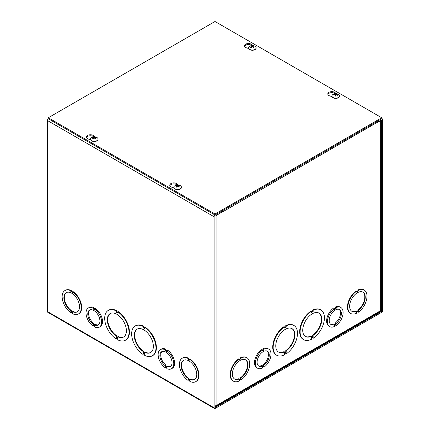<?xml version="1.0" encoding="UTF-8"?>
<svg xmlns="http://www.w3.org/2000/svg" width="430" height="430" viewBox="0 0 430 430"><rect width="100%" height="100%" fill="white"/><g stroke="black" fill="none" stroke-linecap="round" stroke-linejoin="round"><path stroke-width="0.64" d="M215 407.296L215 216.274L222.815 211.512L222.815 210.512L215.215 214.898A1.537 0.887 120 0 0 214.129 216.779L214.129 407.796A1.537 0.887 120 0 0 214.452 408.5A1.537 0.887 120 0 0 215.215 408.425L381.512 312.416A1.537 0.887 120 0 0 382.598 310.535L382.598 119.513A1.537 0.887 120 0 0 382.281 118.814A1.537 0.887 120 0 0 381.512 118.89L373.912 123.276L373.912 124.275L381.727 120.018L381.512 311.411L215.215 407.42M373.912 124.275L373.606 124.098M214.452 408.5L47.719 312.239A1.537 0.887 -60 0 1 47.402 311.535L47.402 120.518A1.537 0.887 -60 0 1 48.289 118.771M94.713 309.073L95.578 308.573A11.051 6.38 60 0 1 102.087 318.313A11.051 6.38 60 0 1 100.238 326.612L99.368 327.117A11.051 6.38 60 0 1 94.713 327.015L94.713 326.214L92.971 325.209L92.971 326.01A11.051 6.38 60 0 1 86.468 316.27A11.051 6.38 60 0 1 88.317 307.971A11.051 6.38 60 0 1 92.977 308.073L92.977 308.874L94.713 309.879L94.713 309.073A11.051 6.38 60 0 1 101.217 318.818A11.051 6.38 60 0 1 99.368 327.117M88.317 307.971L89.187 307.471A11.051 6.38 60 0 1 93.842 307.574L93.842 308.375L94.885 308.976M166.824 350.708L167.689 350.208A11.051 6.38 60 0 1 174.198 359.948A11.051 6.38 60 0 1 172.349 368.247L171.479 368.746A11.051 6.38 60 0 1 166.824 368.644L166.824 367.844L165.082 366.838L165.082 367.639A11.051 6.38 60 0 1 158.579 357.9A11.051 6.38 60 0 1 160.428 349.601A11.051 6.38 60 0 1 165.082 349.703L165.082 350.509L166.824 351.509L166.824 350.708A11.051 6.38 60 0 1 173.328 360.447A11.051 6.38 60 0 1 171.479 368.746M160.428 349.601L161.298 349.101A11.051 6.38 60 0 1 165.953 349.203L165.953 350.004L166.996 350.606M144.679 327.375L145.114 327.123A17.195 9.928 60 0 1 155.633 342.296A17.195 9.928 60 0 1 152.838 355.513L152.408 355.766A17.195 9.928 60 0 1 144.679 355.379L144.679 354.191L142.943 353.191L142.943 354.379A17.195 9.928 60 0 1 132.418 339.206A17.195 9.928 60 0 1 135.213 325.988A17.195 9.928 60 0 1 142.943 326.37L142.943 327.558L144.679 328.563L144.679 327.375A17.195 9.928 60 0 1 155.203 342.549A17.195 9.928 60 0 1 152.408 355.766M143.378 353.438L143.378 354.127L142.943 354.379M135.213 325.988L135.649 325.736A17.195 9.928 60 0 1 143.373 326.123L143.373 327.311L144.679 328.058M189.834 359.469L190.27 359.222A13.507 7.799 60 0 1 198.38 371.138A13.507 7.799 60 0 1 196.155 381.405L195.72 381.652A13.507 7.799 60 0 1 189.834 381.442L189.834 380.636L188.098 379.636L188.098 380.437A13.507 7.799 60 0 1 179.982 368.521A13.507 7.799 60 0 1 182.213 358.254A13.507 7.799 60 0 1 188.098 358.469L188.098 359.27L189.834 360.275L189.834 359.469A13.507 7.799 60 0 1 197.95 371.386A13.507 7.799 60 0 1 195.72 381.652M188.533 379.889L188.098 380.437M182.213 358.254L182.648 358.007A13.507 7.799 60 0 1 188.533 358.217L188.533 359.018L189.834 359.77M70.832 312.734A13.507 7.799 60 0 1 62.715 300.817A13.507 7.799 60 0 1 64.946 290.551A13.507 7.799 60 0 1 70.832 290.766L70.832 291.567L72.568 292.572L72.568 291.766L73.003 291.519A13.507 7.799 60 0 1 81.114 303.435A13.507 7.799 60 0 1 78.889 313.701L78.454 313.948A13.507 7.799 60 0 1 72.568 313.739L72.568 312.933L70.832 311.933L70.832 312.734L71.267 312.185M64.946 290.551L65.382 290.304A13.507 7.799 60 0 1 71.267 290.513L71.267 291.32L72.568 292.067M115.987 338.813A17.195 9.928 60 0 1 105.463 323.645A17.195 9.928 60 0 1 108.258 310.422A17.195 9.928 60 0 1 115.987 310.809L115.987 311.997L117.723 312.997L117.723 311.815L118.159 311.562A17.195 9.928 60 0 1 128.683 326.736A17.195 9.928 60 0 1 125.888 339.953L125.453 340.205A17.195 9.928 60 0 1 117.723 339.818L117.723 338.63L115.987 337.625L115.987 338.813L116.422 338.566L116.422 337.878M108.258 310.422L108.693 310.175A17.195 9.928 60 0 1 116.422 310.557L116.422 311.745L117.723 312.497M115.987 311.997L116.422 311.745M115.987 310.809L116.422 310.557M117.723 311.815A17.195 9.928 60 0 1 128.248 326.983A17.195 9.928 60 0 1 125.453 340.205M115.987 335.798A13.507 7.799 60 0 1 107.871 323.881A13.507 7.799 60 0 1 110.102 313.615A13.507 7.799 60 0 1 123.609 321.414A13.507 7.799 60 0 1 123.609 337.012A13.507 7.799 60 0 1 117.723 336.798L117.723 337.985L115.987 336.986L115.987 335.798L116.422 335.545L116.422 336.733L117.723 337.486M117.723 336.798L118.159 336.55A13.507 7.799 -120 0 0 123.824 336.883M116.422 336.733L115.987 336.986M110.322 313.497A13.507 7.799 -120 0 0 108.36 323.828A13.507 7.799 -120 0 0 116.422 335.545M70.832 291.567L71.267 291.32M70.832 290.766L71.267 290.513M72.568 291.766A13.507 7.799 60 0 1 80.684 303.682A13.507 7.799 60 0 1 78.454 313.948M70.832 310.718A11.051 6.38 60 0 1 64.323 300.978A11.051 6.38 60 0 1 66.172 292.679A11.051 6.38 60 0 1 77.228 299.06A11.051 6.38 60 0 1 77.228 311.825A11.051 6.38 60 0 1 72.568 311.723L72.568 312.524L70.832 311.519L70.832 310.718L71.267 310.471L71.267 311.272L72.568 312.024M72.568 311.723L73.003 311.471A11.051 6.38 -120 0 0 77.438 311.691M71.267 311.272L70.832 311.519M66.397 292.561A11.051 6.38 -120 0 0 64.812 300.925A11.051 6.38 -120 0 0 71.267 310.471M188.098 378.421A11.051 6.38 60 0 1 181.589 368.682A11.051 6.38 60 0 1 183.438 360.383A11.051 6.38 60 0 1 194.494 366.763A11.051 6.38 60 0 1 194.494 379.529A11.051 6.38 60 0 1 189.834 379.427L189.834 380.227L188.098 379.222L188.098 378.421L188.533 378.169L188.533 378.975L188.098 379.222M188.533 378.975L189.834 379.728M189.834 379.427L190.27 379.174A11.051 6.38 -120 0 0 194.704 379.394M183.658 360.265A11.051 6.38 -120 0 0 182.078 368.628A11.051 6.38 -120 0 0 188.533 378.169M188.098 358.469L188.533 358.217M188.098 359.27L188.533 359.018M142.943 351.358A13.507 7.799 60 0 1 134.827 339.442A13.507 7.799 60 0 1 137.057 329.176A13.507 7.799 60 0 1 150.565 336.975A13.507 7.799 60 0 1 150.565 352.573A13.507 7.799 60 0 1 144.679 352.363L144.679 353.551L142.943 352.546L142.943 351.358L143.378 351.106L143.378 352.294L142.943 352.546M143.378 352.294L144.679 353.046M144.679 352.363L145.114 352.111A13.507 7.799 -120 0 0 150.779 352.444M137.278 329.058A13.507 7.799 -120 0 0 135.316 339.388A13.507 7.799 -120 0 0 143.378 351.106M142.943 326.37L143.373 326.123M142.943 327.558L143.373 327.311M89.999 309.885A8.595 4.961 -120 0 0 89.048 316.319A8.595 4.961 -120 0 0 93.842 323.489L93.842 324.29L92.971 324.79L92.971 323.989A8.595 4.961 60 0 1 88.075 316.426A8.595 4.961 60 0 1 89.547 310.1A8.595 4.961 60 0 1 98.142 315.061A8.595 4.961 60 0 1 98.142 324.989A8.595 4.961 60 0 1 94.713 324.994L95.584 324.489A8.595 4.961 -120 0 0 98.556 324.698M93.842 324.29L94.885 324.892M93.842 323.489L92.971 323.989M94.713 324.994L94.713 325.795L92.971 324.79M93.67 325.607L92.971 326.01M93.842 307.574L92.977 308.073M93.842 308.375L92.977 308.874M162.11 351.52A8.595 4.961 -120 0 0 161.159 357.954A8.595 4.961 -120 0 0 165.953 365.118L165.953 365.919L165.082 366.425L165.082 365.618A8.595 4.961 60 0 1 160.186 358.061A8.595 4.961 60 0 1 161.653 351.729A8.595 4.961 60 0 1 170.253 356.696A8.595 4.961 60 0 1 170.253 366.618A8.595 4.961 60 0 1 166.824 366.623L167.695 366.123A8.595 4.961 -120 0 0 170.662 366.333M165.953 365.919L166.996 366.527M165.953 365.118L165.082 365.618M166.824 366.623L166.824 367.424L165.082 366.425M165.781 367.241L165.082 367.639M165.953 349.203L165.082 349.703M165.953 350.004L165.082 350.509M313.147 336.48L311.406 337.486L311.406 336.298A13.507 7.799 -60 0 1 305.52 336.513A13.507 7.799 -60 0 1 305.52 320.914A13.507 7.799 -60 0 1 319.033 313.115A13.507 7.799 -60 0 1 321.258 323.381A13.507 7.799 -60 0 1 313.147 335.292L313.147 336.48L312.712 336.233L312.712 335.045A13.507 7.799 120 0 0 320.769 323.328A13.507 7.799 120 0 0 318.807 312.992M313.147 335.292L312.712 335.045M311.406 336.986L312.712 336.233M311.406 336.298L310.976 336.045A13.507 7.799 120 0 1 305.311 336.378M313.147 337.125L311.406 338.13L311.406 339.318A17.195 9.928 -60 0 1 303.682 339.7A17.195 9.928 -60 0 1 300.887 326.483A17.195 9.928 -60 0 1 311.406 311.309L311.406 312.497L313.142 311.497L313.142 310.31A17.195 9.928 -60 0 1 320.871 309.923A17.195 9.928 -60 0 1 323.666 323.14A17.195 9.928 -60 0 1 313.147 338.313L313.147 337.125M311.406 311.997L312.712 311.245L312.712 310.057A17.195 9.928 -60 0 1 320.436 309.67L320.871 309.923M313.142 311.497L312.712 311.245M311.406 311.309L310.971 311.062A17.195 9.928 -60 0 0 300.452 326.236A17.195 9.928 -60 0 0 303.247 339.453L303.682 339.7M313.142 310.31L312.712 310.057M312.712 337.378L312.712 338.061L313.147 338.313M284.45 327.558L285.756 326.805L285.756 325.623A17.195 9.928 -60 0 1 293.486 325.236L293.916 325.483A17.195 9.928 -60 0 1 296.711 338.7A17.195 9.928 -60 0 1 286.192 353.874L286.192 352.686L284.456 353.691L284.456 354.879A17.195 9.928 -60 0 1 276.726 355.266A17.195 9.928 -60 0 1 273.931 342.043A17.195 9.928 -60 0 1 284.45 326.875L284.45 328.063L286.192 327.058L286.192 325.87A17.195 9.928 -60 0 1 293.916 325.483M286.192 353.874L285.756 353.627L285.756 352.939M276.726 355.266L276.291 355.013A17.195 9.928 -60 0 1 273.496 341.796A17.195 9.928 -60 0 1 284.02 326.623L284.45 326.875M239.295 359.27L240.601 358.518L240.601 357.717A13.507 7.799 -60 0 1 246.487 357.502L246.922 357.755A13.507 7.799 -60 0 1 249.147 368.021A13.507 7.799 -60 0 1 241.036 379.937L241.036 379.131L239.3 380.136L239.3 380.937A13.507 7.799 -60 0 1 233.409 381.152A13.507 7.799 -60 0 1 231.184 370.886A13.507 7.799 -60 0 1 239.295 358.969L239.295 359.77L241.031 358.77L241.031 357.97A13.507 7.799 -60 0 1 246.922 357.755M241.036 379.937L240.601 379.384M233.409 381.152L232.979 380.899A13.507 7.799 -60 0 1 230.749 370.633A13.507 7.799 -60 0 1 238.865 358.722L239.295 358.969M257.651 368.247L256.785 367.747A11.051 6.38 -60 0 1 254.936 359.448A11.051 6.38 -60 0 1 261.44 349.708L262.311 350.208L262.311 351.009L264.047 350.004L264.047 349.203A11.051 6.38 -60 0 1 268.702 349.101A11.051 6.38 -60 0 1 270.556 357.4A11.051 6.38 -60 0 1 264.047 367.139L264.047 366.338L262.311 367.344L262.311 368.144A11.051 6.38 -60 0 1 257.651 368.247A11.051 6.38 -60 0 1 255.802 359.948A11.051 6.38 -60 0 1 262.311 350.208M262.133 350.106L263.176 349.504L263.176 348.703A11.051 6.38 -60 0 1 267.836 348.601L268.702 349.101M373.675 124.388L223.03 211.646L222.815 211.264M215.091 405.877L215.091 406.242L215.726 406.382L216.086 405.667L216.086 215.398L223.03 211.388M373.702 124.399L380.647 120.395A1.537 0.887 0 0 0 381.093 119.766M329.762 326.612L328.891 326.112A11.051 6.38 -60 0 1 327.042 317.813A11.051 6.38 -60 0 1 333.551 308.073L334.422 308.573L334.422 309.374L336.158 308.375L336.158 307.574A11.051 6.38 -60 0 1 340.813 307.471A11.051 6.38 -60 0 1 342.662 315.765A11.051 6.38 -60 0 1 336.158 325.505L336.158 324.704L334.416 325.709L334.416 326.51A11.051 6.38 -60 0 1 329.762 326.612A11.051 6.38 -60 0 1 327.913 318.318A11.051 6.38 -60 0 1 334.422 308.573M334.244 308.477L335.287 307.875L335.287 307.068A11.051 6.38 -60 0 1 339.947 306.966L340.813 307.471M356.561 291.567L357.867 290.814L357.867 290.013A13.507 7.799 -60 0 1 363.753 289.798L364.188 290.051A13.507 7.799 -60 0 1 366.414 300.317A13.507 7.799 -60 0 1 358.303 312.234L358.303 311.433L356.561 312.433L356.561 313.233A13.507 7.799 -60 0 1 350.676 313.448A13.507 7.799 -60 0 1 348.45 303.182A13.507 7.799 -60 0 1 356.561 291.266L356.131 291.019A13.507 7.799 -60 0 0 348.015 302.935A13.507 7.799 -60 0 0 350.246 313.196L350.676 313.448M358.303 312.234L357.867 311.68M356.561 291.266L356.561 292.072L358.298 291.067L357.867 290.814M358.298 291.067L358.298 290.266L357.867 290.013M358.298 290.266A13.507 7.799 -60 0 1 364.188 290.051M356.561 311.218A11.051 6.38 -60 0 1 351.907 311.32A11.051 6.38 -60 0 1 351.907 298.56A11.051 6.38 -60 0 1 362.958 292.18A11.051 6.38 -60 0 1 364.807 300.473A11.051 6.38 -60 0 1 358.303 310.218L358.303 311.019L356.561 312.024L356.561 311.218L356.131 310.971A11.051 6.38 120 0 1 351.692 311.191M358.303 311.019L357.867 310.766L357.867 309.965A11.051 6.38 120 0 0 364.323 300.419A11.051 6.38 120 0 0 362.737 292.061M358.303 310.218L357.867 309.965M356.561 311.519L357.867 310.766M223.009 211.377A1.537 0.887 -120 0 0 222.815 210.764M373.38 123.582A1.537 0.887 60 0 1 373.697 124.652M381.093 120.131L381.093 309.982L380.647 310.659L216.086 405.667L215 405.872M380.647 120.395L380.647 310.659L380.281 311.39L215.812 406.345M239.3 378.921A11.051 6.38 -60 0 1 234.64 379.023A11.051 6.38 -60 0 1 234.64 366.263A11.051 6.38 -60 0 1 245.691 359.883A11.051 6.38 -60 0 1 247.54 368.177A11.051 6.38 -60 0 1 241.036 377.922L241.036 378.722L239.3 379.728L239.3 378.921L238.865 378.674A11.051 6.38 120 0 1 234.425 378.894M241.031 357.97L240.601 357.717M241.031 358.77L240.601 358.518M239.3 379.222L240.601 378.47L240.601 377.669A11.051 6.38 120 0 0 247.056 368.123A11.051 6.38 120 0 0 245.471 359.765M241.036 377.922L240.601 377.669M241.036 378.722L240.601 378.47M284.456 351.858A13.507 7.799 -60 0 1 278.565 352.073A13.507 7.799 -60 0 1 278.565 336.475A13.507 7.799 -60 0 1 292.077 328.676A13.507 7.799 -60 0 1 294.303 338.942A13.507 7.799 -60 0 1 286.192 350.858L286.192 352.046L284.456 353.046L284.456 351.858L284.02 351.611A13.507 7.799 120 0 1 278.355 351.944M286.192 325.87L285.756 325.623M286.192 327.058L285.756 326.805M284.456 352.546L285.756 351.794L285.756 350.606A13.507 7.799 120 0 0 293.814 338.888A13.507 7.799 120 0 0 291.857 328.558M286.192 350.858L285.756 350.606M286.192 352.046L285.756 351.794M334.244 324.392L335.292 323.785L335.292 322.984A8.595 4.961 120 0 0 340.082 315.819A8.595 4.961 120 0 0 339.13 309.385M330.579 324.198A8.595 4.961 120 0 0 333.551 323.989L334.416 324.489A8.595 4.961 -60 0 1 330.992 324.489A8.595 4.961 -60 0 1 330.992 314.561A8.595 4.961 -60 0 1 339.587 309.595A8.595 4.961 -60 0 1 341.054 315.926A8.595 4.961 -60 0 1 336.158 323.484L336.158 324.29L334.416 325.295L334.416 324.489M335.292 322.984L336.158 323.484M335.292 323.785L336.158 324.29M335.287 307.875L336.158 308.375M335.287 307.068L336.158 307.574M335.464 325.107L336.158 325.505M262.133 366.021L263.181 365.419L263.181 364.618A8.595 4.961 120 0 0 267.976 357.448A8.595 4.961 120 0 0 267.019 351.014M258.468 365.828A8.595 4.961 120 0 0 261.44 365.624L262.311 366.123A8.595 4.961 -60 0 1 258.881 366.118A8.595 4.961 -60 0 1 258.881 356.19A8.595 4.961 -60 0 1 267.476 351.229A8.595 4.961 -60 0 1 268.949 357.556A8.595 4.961 -60 0 1 264.047 365.118L264.047 365.919L262.311 366.924L262.311 366.123M263.181 364.618L264.047 365.118M263.181 365.419L264.047 365.919M263.176 349.504L264.047 350.004M263.176 348.703L264.047 349.203M263.353 366.736L264.047 367.139M90.601 139.761L88.462 139.083A3.988 2.3 180 0 1 86.403 137.062A3.988 2.3 180 0 1 89.397 134.832A3.988 2.3 180 0 1 93.885 135.95L94.675 136.783M93.719 136.799A3.988 2.3 0 0 0 89.671 135.805A3.988 2.3 0 0 0 86.5 137.568M248.648 48.515L246.508 47.832A3.988 2.3 180 0 1 244.45 45.816A3.988 2.3 180 0 1 247.444 43.586A3.988 2.3 180 0 1 251.926 44.704L252.722 45.532M251.765 45.553A3.988 2.3 0 0 0 247.718 44.553A3.988 2.3 0 0 0 244.541 46.322M173.967 187.894L171.828 187.211A3.988 2.3 180 0 1 169.764 185.196A3.988 2.3 180 0 1 172.758 182.965A3.988 2.3 180 0 1 177.246 184.083L178.041 184.911M177.085 184.927A3.988 2.3 0 0 0 173.032 183.932A3.988 2.3 0 0 0 169.861 185.696M332.014 96.642L329.875 95.965A3.988 2.3 180 0 1 327.81 93.95A3.988 2.3 180 0 1 330.804 91.719A3.988 2.3 180 0 1 335.292 92.837L336.083 93.665M335.131 93.681A3.988 2.3 0 0 0 331.079 92.686A3.988 2.3 0 0 0 327.907 94.45M215 21.5L381.727 117.761L215 214.022L48.273 117.761L215 21.5M48.273 117.761L48.273 118.761L215 215.022L381.727 118.761L381.727 117.761M215 215.022L215 214.022M335.943 95.132A1.274 0.736 180 0 0 335.653 95.121L335.637 93.751A4.988 0.736 89.9 0 0 335.443 94.224L335.142 94.347A4.988 4.246 -160.5 0 0 333.793 94.535L334.115 94.858M333.793 94.535A2.021 1.166 0 0 0 333.685 94.955A4.988 3.779 10.6 0 1 335.035 94.761L335.26 94.933A4.988 0.962 91.7 0 0 335.051 96.019L335.051 96.019A2.021 1.166 0 0 0 335.771 96.083L336.271 94.869A4.988 3.746 15.3 0 1 337.62 95.293A2.021 1.166 0 0 0 337.727 94.874A4.988 4.279 -166.5 0 0 336.373 94.455L336.152 94.283A4.988 0.462 -80 0 1 336.362 93.81A2.021 1.166 0 0 0 335.637 93.751M337.362 95.186L337.727 94.874M336.367 94.89L336.152 94.283M335.653 95.121L335.604 95.75L335.11 95.96A1.811 1.048 180 0 0 335.782 96.024M335.035 94.761L335.368 95.987L335.26 94.89M339.474 96.089A3.773 2.177 180 0 1 339.48 96.202A3.773 2.177 180 0 1 335.706 98.379A3.773 2.177 180 0 1 331.933 96.202A3.773 2.177 180 0 1 331.938 96.089M338.69 94.638A3.773 2.177 180 0 1 339.48 95.971A3.773 2.177 180 0 1 335.706 98.153A3.773 2.177 180 0 1 331.933 95.971A3.773 2.177 180 0 1 332.723 94.638A4.993 4.993 0 0 1 338.69 94.638M176.51 185.201A2.021 1.166 -0 0 0 175.994 185.497A4.988 2.698 54.4 0 1 176.966 185.749L176.966 185.964A4.988 3.198 116.9 0 0 175.994 186.824A2.021 1.166 -0 0 0 176.51 187.12A4.988 2.537 -57.2 0 1 177.472 186.254L177.848 186.254A4.988 2.537 57.2 0 1 178.81 187.12A2.021 1.166 -0 0 0 179.321 186.824L179.321 186.824A4.988 3.198 -116.9 0 0 178.353 185.964L178.353 185.749A4.988 2.698 -54.4 0 1 179.321 185.497A2.021 1.166 -0 0 0 178.81 185.201A4.988 3.042 114.1 0 0 177.848 185.454L177.472 185.454A4.988 3.042 -114.1 0 0 176.51 185.201L176.73 185.658M178.59 185.658L178.81 185.201M176.966 185.749L177.01 186.631M178.305 186.631L178.353 185.749M181.428 187.335A3.773 2.177 180 0 1 181.433 187.448A3.773 2.177 180 0 1 180.326 188.99A3.773 2.177 180 0 1 176.214 189.463A3.773 2.177 180 0 1 173.887 187.448A3.773 2.177 180 0 1 173.892 187.335M180.326 188.759A3.773 2.177 180 0 1 176.214 189.232A3.773 2.177 180 0 1 173.887 187.222A3.773 2.177 180 0 1 174.677 185.884A4.993 4.993 0 0 1 180.643 185.884A3.773 2.177 180 0 1 181.433 187.222A3.773 2.177 180 0 1 180.326 188.759M251.19 45.822A2.021 1.166 -0 0 0 250.679 46.123A4.988 2.698 54.4 0 1 251.647 46.37L251.647 46.585A4.988 3.198 116.9 0 0 250.679 47.445A2.021 1.166 -0 0 0 251.19 47.746A4.988 2.537 -57.2 0 1 252.152 46.881L252.528 46.881A4.988 2.537 57.2 0 1 253.49 47.746A2.021 1.166 -0 0 0 254.006 47.445L254.006 47.445A4.988 3.198 -116.9 0 0 253.033 46.585L253.033 46.37A4.988 2.698 -54.4 0 1 254.006 46.123A2.021 1.166 -0 0 0 253.49 45.822A4.988 3.042 114.1 0 0 252.528 46.075L252.152 46.075A4.988 3.042 -114.1 0 0 251.19 45.822L251.41 46.279M253.27 46.279L253.49 45.822M251.647 46.37L251.695 47.257M252.99 47.257L253.033 46.37M256.108 47.956A3.773 2.177 180 0 1 256.113 48.074A3.773 2.177 180 0 1 255.006 49.611A3.773 2.177 180 0 1 250.894 50.084A3.773 2.177 180 0 1 248.567 48.074A3.773 2.177 180 0 1 248.572 47.956M255.006 49.38A3.773 2.177 180 0 1 250.894 49.853A3.773 2.177 180 0 1 248.567 47.843A3.773 2.177 180 0 1 249.357 46.51A4.993 4.993 0 0 1 255.323 46.51A3.773 2.177 180 0 1 256.113 47.843A3.773 2.177 180 0 1 255.006 49.38M93.149 137.073A2.021 1.166 -0 0 0 92.633 137.369A4.988 2.698 54.4 0 1 93.6 137.616L93.6 137.831A4.988 3.198 116.9 0 0 92.633 138.697A2.021 1.166 -0 0 0 93.149 138.992A4.988 2.537 -57.2 0 1 94.106 138.127L94.482 138.127A4.988 2.537 57.2 0 1 95.444 138.992A2.021 1.166 -0 0 0 95.96 138.697L95.96 138.697A4.988 3.198 -116.9 0 0 94.992 137.831L94.992 137.616A4.988 2.698 -54.4 0 1 95.96 137.369A2.021 1.166 -0 0 0 95.444 137.073A4.988 3.042 114.1 0 0 94.482 137.326L94.106 137.326A4.988 3.042 -114.1 0 0 93.149 137.073L93.364 137.53M95.223 137.53L95.444 137.073M93.6 137.616L93.649 138.503M94.944 138.503L94.992 137.616M98.061 139.202A3.773 2.177 180 0 1 98.067 139.32A3.773 2.177 180 0 1 96.965 140.857A3.773 2.177 180 0 1 92.853 141.33A3.773 2.177 180 0 1 90.52 139.32A3.773 2.177 180 0 1 90.526 139.202M96.965 140.631A3.773 2.177 180 0 1 92.853 141.099A3.773 2.177 180 0 1 90.52 139.089A3.773 2.177 180 0 1 91.31 137.756A4.993 4.993 0 0 1 97.277 137.756A3.773 2.177 180 0 1 98.067 139.089A3.773 2.177 180 0 1 96.965 140.631M381.512 311.411L380.614 310.89M380.829 310.514L381.727 311.035M214.129 216.779L47.402 120.518M47.402 311.535L214.129 407.796M93.885 135.95L93.885 136.783M251.926 44.704L251.926 45.537M177.246 184.083L177.246 184.911M335.292 92.837L335.292 93.665M335.62 93.933A1.811 1.048 180 0 1 336.271 93.982M333.895 94.901A1.811 1.048 180 0 1 333.997 94.621M337.518 94.928A1.811 1.048 180 0 1 337.464 95.229M335.142 94.347L335.131 94.772M335.443 94.224L335.604 95.75M179.165 186.803A1.811 1.048 180 0 1 178.751 187.061M178.67 185.351A1.811 1.048 180 0 1 179.03 185.54M176.289 185.54A1.811 1.048 180 0 1 176.649 185.351M176.569 187.061A1.811 1.048 180 0 1 176.155 186.803M177.472 185.454L177.407 186.303M177.848 185.454L177.912 186.303M253.845 47.429A1.811 1.048 180 0 1 253.431 47.682M253.351 45.978A1.811 1.048 180 0 1 253.711 46.16M250.97 46.16A1.811 1.048 180 0 1 251.33 45.978M251.249 47.682A1.811 1.048 180 0 1 250.835 47.429M252.152 46.075L252.087 46.929M252.528 46.075L252.593 46.929M95.799 138.675A1.811 1.048 180 0 1 95.385 138.928M95.304 137.224A1.811 1.048 180 0 1 95.664 137.406M92.923 137.406A1.811 1.048 180 0 1 93.288 137.224M93.208 138.928A1.811 1.048 180 0 1 92.789 138.675M94.106 137.326L94.046 138.175M94.482 137.326L94.546 138.175M381.727 118.492L382.281 118.814M335.782 96.003L335.088 95.944M179.176 186.792L178.697 187.066M176.623 187.066L176.139 186.792M177.042 185.835L177.117 186.539M178.278 185.835L178.197 186.539M253.861 47.413L253.377 47.692M251.303 47.692L250.824 47.413M251.722 46.456L251.803 47.16M252.958 46.456L252.883 47.16M95.815 138.659L95.331 138.938M93.262 138.938L92.778 138.659M93.681 137.702L93.756 138.412M94.912 137.702L94.837 138.412"/></g></svg>
